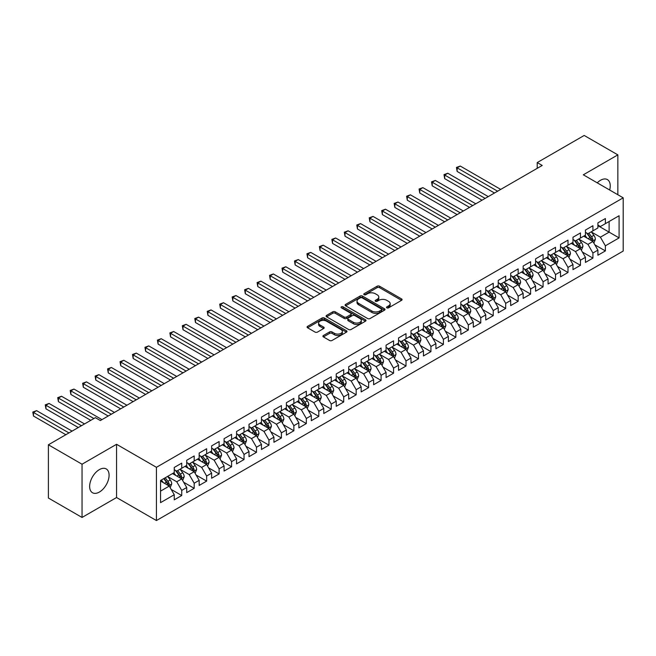 <?xml version="1.0" encoding="UTF-8"?>
<svg xmlns="http://www.w3.org/2000/svg" width="656" height="656" viewBox="0 0 656 656"><rect width="100%" height="100%" fill="white"/><g stroke="black" fill="none" stroke-linecap="round" stroke-linejoin="round"><path stroke-width="0.98" d="M386.86 307.844A1.214 0.697 0 0 0 388.573 307.844L401.57 300.341A1.73 1 0 0 0 402.079 299.636A1.73 1 0 0 0 401.57 298.923L379.553 286.213A1.73 1 0 0 0 377.11 286.213L364.113 293.716A1.214 0.697 0 0 0 363.76 294.216A1.214 0.697 0 0 0 364.113 294.708A1.214 0.697 0 0 0 365.827 294.708L367.508 293.74A5.535 3.198 0 0 1 375.33 293.74L377.167 294.798A5.535 3.198 0 0 1 378.791 297.053A5.535 3.198 0 0 1 377.167 299.316L375.486 300.284A1.214 0.697 0 0 0 375.134 300.776A1.214 0.697 0 0 0 375.486 301.276A1.214 0.697 0 0 0 377.2 301.276L378.881 300.3A5.535 3.198 0 0 1 386.704 300.3L388.541 301.366A5.535 3.198 0 0 1 390.164 303.621A5.535 3.198 0 0 1 388.541 305.885L386.86 306.852A1.214 0.697 0 0 0 386.507 307.344A1.214 0.697 0 0 0 386.86 307.844L386.86 306.852M99.368 492.057A13.743 7.938 120 0 0 108.347 479.946A13.743 7.938 120 0 0 106.239 468.933A13.743 7.938 120 0 0 99.368 469.614A13.743 7.938 120 0 0 90.38 481.725A13.743 7.938 120 0 0 92.488 492.738A13.743 7.938 120 0 0 99.368 492.057M609.67 190.01A13.743 7.938 120 0 0 607.39 179.588A13.743 7.938 120 0 0 600.519 180.269A13.743 7.938 120 0 0 597.231 182.835M323.416 335.503A1.73 1 0 0 0 322.908 336.208A1.73 1 0 0 0 323.416 336.913L329.591 340.48A1.73 1 0 0 0 332.034 340.48L346.466 332.149A1.73 1 0 0 0 346.975 331.444A1.73 1 0 0 0 346.466 330.739L324.449 318.029A1.73 1 0 0 0 322.006 318.029L307.574 326.36A1.73 1 0 0 0 307.065 327.065A1.73 1 0 0 0 307.574 327.77L315.036 332.084A1.73 1 0 0 0 317.479 332.084L323.662 328.517A1.73 1 0 0 0 324.162 327.811A1.73 1 0 0 0 323.662 327.098L319.956 324.966A4.625 2.673 0 0 1 318.603 323.08A4.625 2.673 0 0 1 321.456 320.612A4.625 2.673 0 0 1 326.499 321.186L340.997 329.558A4.625 2.673 0 0 1 342.35 331.444A4.625 2.673 0 0 1 339.496 333.912A4.625 2.673 0 0 1 334.453 333.33L332.034 331.936A1.73 1 0 0 0 329.591 331.936L323.416 335.503L323.416 336.913M82.041 464.218L82.041 517.453L116.563 497.527L116.563 444.292L82.041 464.218L48.396 444.793L95.374 417.675L100.36 420.553L542.209 165.451L537.223 162.573L537.223 168.33M116.563 444.292L156.431 467.31L623.2 197.825L623.2 251.059L156.431 520.544L156.431 467.31M617.845 194.734L617.845 154.873L583.323 174.808L623.2 197.825M617.845 154.873L584.201 135.456L537.223 162.573M367.631 318.521A1.73 1 0 0 0 370.074 318.521L384.506 310.19A1.73 1 0 0 0 385.015 309.484A1.73 1 0 0 0 384.506 308.779L362.489 296.069A1.73 1 0 0 0 360.046 296.069L345.614 304.4A1.73 1 0 0 0 345.105 305.106A1.73 1 0 0 0 345.614 305.811L367.631 318.521M341.874 308.107A1.214 0.697 0 0 1 343.104 308.271L343.104 306.836L365.49 319.759A1.73 1 0 0 1 365.991 320.464A1.73 1 0 0 1 365.49 321.169L351.058 329.501A1.73 1 0 0 1 348.607 329.501L326.598 316.791L332.772 313.248L332.772 311.813L326.598 315.38A1.73 1 0 0 0 326.089 316.085A1.73 1 0 0 0 326.598 316.791L326.598 315.38M332.772 313.248A1.73 1 0 0 1 335.216 313.248L335.216 311.813A1.73 1 0 0 0 332.772 311.813M335.216 311.813L344.146 316.971A1.73 1 0 0 0 346.589 316.971L350.689 314.601A1.73 1 0 0 0 351.198 313.896A1.73 1 0 0 0 350.689 313.191L341.391 307.82A1.214 0.697 0 0 1 341.038 307.328A1.214 0.697 0 0 1 341.784 306.68A1.214 0.697 0 0 1 343.104 306.836M597.903 225.664L609.121 232.142L609.121 221.49L619.092 215.742L605.381 223.655L605.381 218.546L597.903 222.86L597.903 227.968L592.917 230.846L592.917 225.738L585.447 230.051L585.447 235.16L580.462 238.038L580.462 232.929L572.983 237.251L572.983 242.359L567.998 245.237L567.998 240.129L560.527 244.442L560.527 249.551L555.542 252.429L555.542 247.32L548.063 251.633L548.063 256.742L543.078 259.62L543.078 254.512L535.599 258.833L535.599 263.942L530.622 266.812L530.622 261.711L523.144 266.024L523.144 271.133L518.158 274.011L518.158 268.903L510.68 273.216L510.68 278.324L505.702 281.203L505.702 276.094L498.224 280.415L498.224 285.516L493.238 288.394L493.238 283.285L485.76 287.607L485.76 292.715L480.774 295.594L480.774 290.485L473.304 294.798L473.304 299.907L468.318 302.785L468.318 297.676L460.84 301.99L460.84 307.098L455.854 309.976L455.854 304.868L448.384 309.189L448.384 314.298L443.399 317.176L443.399 312.067L435.92 316.381L435.92 321.489L430.935 324.367L430.935 319.259L423.456 323.572L423.456 328.681L418.479 331.559L418.479 326.45L411 330.772L411 335.88L406.015 338.758L406.015 333.65L398.536 337.963L398.536 343.072L393.551 345.95L393.551 340.841L386.081 345.154L386.081 350.263L381.095 353.141L381.095 348.033L373.617 352.354L373.617 357.463L368.631 360.341L368.631 355.232L361.161 359.545L361.161 364.654L356.175 367.532L356.175 362.424L348.697 366.737L348.697 371.845L343.711 374.724L343.711 369.615L336.233 373.936L336.233 379.045L331.255 381.915L331.255 376.815L323.777 381.128L323.777 386.236L318.791 389.115L318.791 384.006L311.313 388.319L311.313 393.428L306.327 396.306L306.327 391.197L298.857 395.519L298.857 400.619L293.872 403.497L293.872 398.389L286.393 402.71L286.393 407.819L281.408 410.697L281.408 405.588L273.937 409.902L273.937 415.01L268.952 417.888L268.952 412.78L261.473 417.093L261.473 422.202L256.488 425.08L256.488 419.971L249.009 424.293L249.009 429.401L244.032 432.279L244.032 427.171L236.554 431.484L236.554 436.593L231.568 439.471L231.568 434.362L224.09 438.675L224.09 443.784L219.112 446.662L219.112 441.554L211.634 445.875L211.634 450.984L206.648 453.862L206.648 448.753L199.17 453.066L199.17 458.175L194.184 461.053L194.184 455.945L186.714 460.258L186.714 465.366L181.728 468.245L181.728 463.136L174.25 467.457L174.25 472.566L160.548 480.479L160.548 502.635L174.25 494.722L169.264 486.088L160.548 481.053M619.092 215.742L619.092 237.898L605.381 245.811L600.396 237.177L591.359 231.962M594.853 244.836L605.381 250.92L605.381 245.811M605.381 250.92L597.903 255.233L597.903 250.125L592.917 253.003L587.94 244.368L578.904 239.153M582.389 252.035L592.917 258.111L592.917 253.003M592.917 258.111L585.447 262.425L585.447 257.316L580.462 260.194L575.476 251.568L566.44 246.353M569.933 259.227L580.462 265.303L580.462 260.194M580.462 265.303L572.983 269.624L572.983 264.516L567.998 267.394L563.02 258.759L553.984 253.544M557.469 266.418L567.998 272.502L567.998 267.394M567.998 272.502L560.527 276.816L560.527 271.707L555.542 274.585L550.556 265.951L541.52 260.735M545.013 273.618L555.542 279.694L555.542 274.585M555.542 279.694L548.063 284.007L548.063 278.898L543.078 281.777L538.092 273.15L529.064 267.927M532.549 280.809L543.078 286.885L543.078 281.777M543.078 286.885L535.599 291.207L535.599 286.098L530.622 288.976L525.636 280.342L516.6 275.126M520.093 288L530.622 294.085L530.622 288.976M530.622 294.085L523.144 298.398L523.144 293.289L518.158 296.168L513.172 287.533L504.144 282.318M507.629 295.192L518.158 301.276L518.158 296.168M518.158 301.276L510.68 305.589L510.68 300.481L505.702 303.359L500.717 294.724L491.68 289.509M495.165 302.391L505.702 308.468L505.702 303.359M505.702 308.468L498.224 312.789L498.224 307.68L493.238 310.559L488.253 301.924L479.216 296.709M482.709 309.583L493.238 315.659L493.238 310.559M493.238 315.659L485.76 319.98L485.76 314.872L480.774 317.75L475.797 309.115L466.76 303.9M470.245 316.774L480.774 322.859L480.774 317.75M480.774 322.859L473.304 327.172L473.304 322.063L468.318 324.941L463.333 316.307L454.296 311.092M457.79 323.974L468.318 330.05L468.318 324.941M468.318 330.05L460.84 334.363L460.84 329.263L455.854 332.133L450.869 323.506L441.841 318.291M445.326 331.165L455.854 337.241L455.854 332.133M455.854 337.241L448.384 341.563L448.384 336.454L443.399 339.332L438.413 330.698L429.377 325.483M432.87 338.357L443.399 344.441L443.399 339.332M443.399 344.441L435.92 348.754L435.92 343.646L430.935 346.524L425.949 337.889L416.921 332.674M420.406 345.556L430.935 351.632L430.935 346.524M430.935 351.632L423.456 355.946L423.456 350.837L418.479 353.715L413.493 345.089L404.457 339.874M407.95 352.748L418.479 358.824L418.479 353.715M418.479 358.824L411 363.145L411 358.037L406.015 360.915L401.029 352.28L391.993 347.065M395.486 359.939L406.015 366.023L406.015 360.915M406.015 366.023L398.536 370.337L398.536 365.228L393.551 368.106L388.573 359.472L379.537 354.256M383.022 367.139L393.551 373.215L393.551 368.106M393.551 373.215L386.081 377.528L386.081 372.419L381.095 375.298L376.109 366.671L367.073 361.448M370.566 374.33L381.095 380.406L381.095 375.298M381.095 380.406L373.617 384.728L373.617 379.619L368.631 382.497L363.645 373.863L354.617 368.647M358.102 381.521L368.631 387.606L368.631 382.497M368.631 387.606L361.161 391.919L361.161 386.81L356.175 389.689L351.19 381.054L342.153 375.839M345.646 388.721L356.175 394.797L356.175 389.689M356.175 394.797L348.697 399.11L348.697 394.002L343.711 396.88L338.726 388.254L329.697 383.03M333.182 395.912L343.711 401.989L343.711 396.88M343.711 401.989L336.233 406.31L336.233 401.201L331.255 404.08L326.27 395.445L317.233 390.23M320.727 403.104L331.255 409.18L331.255 404.08M331.255 409.18L323.777 413.501L323.777 408.393L318.791 411.271L313.806 402.636L304.778 397.421M308.263 410.295L318.791 416.38L318.791 411.271M318.791 416.38L311.313 420.693L311.313 415.584L306.327 418.462L301.35 409.828L292.314 404.613M295.799 417.495L306.327 423.571L306.327 418.462M306.327 423.571L298.857 427.892L298.857 422.784L293.872 425.662L288.886 417.027L279.85 411.812M283.343 424.686L293.872 430.762L293.872 425.662M293.872 430.762L286.393 435.084L286.393 429.975L281.408 432.853L276.43 424.219L267.394 419.004M270.879 431.878L281.408 437.962L281.408 432.853M281.408 437.962L273.937 442.275L273.937 437.167L268.952 440.045L263.966 431.41L254.93 426.195M258.423 439.077L268.952 445.153L268.952 440.045M268.952 445.153L261.473 449.467L261.473 444.366L256.488 447.236L251.502 438.61L242.474 433.395M245.959 446.269L256.488 452.345L256.488 447.236M256.488 452.345L249.009 456.666L249.009 451.558L244.032 454.436L239.046 445.801L230.01 440.586M233.503 453.46L244.032 459.544L244.032 454.436M244.032 459.544L236.554 463.858L236.554 458.749L231.568 461.627L226.582 452.993L217.554 447.777M221.039 460.66L231.568 466.736L231.568 461.627M231.568 466.736L224.09 471.049L224.09 465.94L219.112 468.819L214.127 460.192L205.09 454.977M208.583 467.851L219.112 473.927L219.112 468.819M219.112 473.927L211.634 478.249L211.634 473.14L206.648 476.018L201.663 467.384L192.626 462.168M196.119 475.042L206.648 481.127L206.648 476.018M206.648 481.127L199.17 485.44L199.17 480.331L194.184 483.21L189.207 474.575L180.17 469.36M183.655 482.242L194.184 488.318L194.184 483.21M194.184 488.318L186.714 492.631L186.714 487.523L181.728 490.401L176.743 481.775L167.706 476.551M171.2 489.433L181.728 495.51L181.728 490.401M181.728 495.51L174.25 499.831L174.25 494.722M174.25 469.688L176.743 471.123L181.728 468.245M160.548 491.123L169.264 486.088M186.714 462.488L189.207 463.931L194.184 461.053M176.743 481.775L181.728 478.896L172.503 473.566M186.714 487.523L181.728 478.896M199.17 455.297L201.663 456.732L206.648 453.862M189.207 474.575L194.184 471.697L184.967 466.375M199.17 480.331L194.184 471.697M211.634 448.105L214.127 449.54L219.112 446.662M201.663 467.384L206.648 464.505L197.423 459.184M211.634 473.14L206.648 464.505M224.09 440.906L226.582 442.349L231.568 439.471M214.127 460.192L219.112 457.314L209.887 451.984M224.09 465.94L219.112 457.314M236.554 433.714L239.046 435.158L244.032 432.279M226.582 452.993L231.568 450.114L222.351 444.793M236.554 458.749L231.568 450.114M249.009 426.523L251.502 427.958L256.488 425.08M239.046 445.801L244.032 442.923L234.807 437.601M249.009 451.558L244.032 442.923M261.473 419.323L263.966 420.767L268.952 417.888M251.502 438.61L256.488 435.732L247.271 430.41M261.473 444.366L256.488 435.732M273.937 412.132L276.43 413.575L281.408 410.697M263.966 431.41L268.952 428.532L259.727 423.21M273.937 437.167L268.952 428.532M286.393 404.941L288.886 406.376L293.872 403.497M276.43 424.219L281.408 421.341L272.191 416.019M286.393 429.975L281.408 421.341M298.857 397.749L301.35 399.184L306.327 396.306M288.886 417.027L293.872 414.149L284.647 408.827M298.857 422.784L293.872 414.149M311.313 390.55L313.806 391.993L318.791 389.115M301.35 409.828L306.327 406.958L297.111 401.628M311.313 415.584L306.327 406.958M323.777 383.358L326.27 384.793L331.255 381.915M313.806 402.636L318.791 399.758L309.575 394.436M323.777 408.393L318.791 399.758M336.233 376.167L338.726 377.602L343.711 374.724M326.27 395.445L331.255 392.567L322.03 387.245M336.233 401.201L331.255 392.567M348.697 368.967L351.19 370.41L356.175 367.532M338.726 388.254L343.711 385.375L334.494 380.045M348.697 394.002L343.711 385.375M361.161 361.776L363.645 363.211L368.631 360.341M351.19 381.054L356.175 378.176L346.95 372.854M361.161 386.81L356.175 378.176M373.617 354.584L376.109 356.019L381.095 353.141M363.645 373.863L368.631 370.984L359.414 365.663M373.617 379.619L368.631 370.984M386.081 347.385L388.573 348.828L393.551 345.95M376.109 366.671L381.095 363.793L371.87 358.463M386.081 372.419L381.095 363.793M398.536 340.193L401.029 341.628L406.015 338.758M388.573 359.472L393.551 356.593L384.334 351.272M398.536 365.228L393.551 356.593M411 333.002L413.493 334.437L418.479 331.559M401.029 352.28L406.015 349.402L396.79 344.08M411 358.037L406.015 349.402M423.456 325.802L425.949 327.246L430.935 324.367M413.493 345.089L418.479 342.211L409.254 336.881M423.456 350.837L418.479 342.211M435.92 318.611L438.413 320.054L443.399 317.176M425.949 337.889L430.935 335.011L421.718 329.689M435.92 343.646L430.935 335.011M448.384 311.42L450.869 312.855L455.854 309.976M438.413 330.698L443.399 327.82L434.174 322.498M448.384 336.454L443.399 327.82M460.84 304.22L463.333 305.663L468.318 302.785M450.869 323.506L455.854 320.628L446.638 315.306M460.84 329.263L455.854 320.628M473.304 297.029L475.797 298.472L480.774 295.594M463.333 316.307L468.318 313.429L459.093 308.107M473.304 322.063L468.318 313.429M485.76 289.837L488.253 291.272L493.238 288.394M475.797 309.115L480.774 306.237L471.557 300.915M485.76 314.872L480.774 306.237M498.224 282.646L500.717 284.081L505.702 281.203M488.253 301.924L493.238 299.046L484.013 293.724M498.224 307.68L493.238 299.046M510.68 275.446L513.172 276.889L518.158 274.011M500.717 294.724L505.702 291.854L496.477 286.524M510.68 300.481L505.702 291.854M523.144 268.255L525.636 269.69L530.622 266.812M513.172 287.533L518.158 284.655L508.941 279.333M523.144 293.289L518.158 284.655M535.599 261.063L538.092 262.498L543.078 259.62M525.636 280.342L530.622 277.463L521.397 272.142M535.599 286.098L530.622 277.463M548.063 253.864L550.556 255.307L555.542 252.429M538.092 273.15L543.078 270.272L533.861 264.942M548.063 278.898L543.078 270.272M560.527 246.672L563.02 248.107L567.998 245.237M550.556 265.951L555.542 263.072L546.317 257.751M560.527 271.707L555.542 263.072M572.983 239.481L575.476 240.916L580.462 238.038M563.02 258.759L567.998 255.881L558.781 250.559M572.983 264.516L567.998 255.881M585.447 232.281L587.94 233.725L592.917 230.846M575.476 251.568L580.462 248.69L571.237 243.36M585.447 257.316L580.462 248.69M597.903 225.09L600.396 226.525L605.381 223.655M587.94 244.368L592.917 241.49L583.701 236.168M597.903 250.125L592.917 241.49M48.396 444.793L48.396 498.027L82.041 517.453M116.563 497.527L156.431 520.544M600.396 237.177L609.121 232.142L619.092 237.898M387.343 308.008L388.541 307.32A5.535 3.198 0 0 0 390.164 305.065L390.164 303.621M378.791 297.053L378.791 298.496A5.535 3.198 0 0 1 377.167 300.751L375.97 301.448M401.546 300.35L379.553 287.656A1.73 1 0 0 0 377.11 287.656L364.597 294.88M384.506 308.779L384.506 310.19L362.489 297.504A1.73 1 0 0 0 360.046 297.504L345.638 305.827L345.614 304.4M381.448 309.976A1.214 0.697 0 0 0 381.8 309.484A1.214 0.697 0 0 0 381.448 308.992L362.12 297.832A1.214 0.697 0 0 0 360.415 297.832L358.635 298.857A5.535 3.198 0 0 0 357.02 301.112A5.535 3.198 0 0 0 358.635 303.375L371.845 311.001A5.535 3.198 0 0 0 379.676 311.001L381.448 309.976L381.448 311.42A1.214 0.697 0 0 0 381.8 310.919L381.8 309.484M357.02 301.112L357.02 302.555A5.535 3.198 0 0 0 358.635 304.81L358.635 303.375M381.448 311.42L379.676 312.436A5.535 3.198 0 0 1 371.845 312.436L358.635 304.81M335.216 313.248L344.146 318.406A1.73 1 0 0 0 346.589 318.406L350.689 316.044A1.73 1 0 0 0 351.198 315.339L351.198 313.896M343.104 308.271L365.466 321.186M353.412 322.317A4.625 2.673 0 0 0 358.455 322.9A4.625 2.673 0 0 0 361.308 320.431A4.625 2.673 0 0 0 359.955 318.537L354.847 315.593A1.73 1 0 0 0 352.403 315.593L348.303 317.955A1.73 1 0 0 0 347.795 318.66A1.73 1 0 0 0 348.303 319.365L353.412 322.317L353.412 323.752A4.625 2.673 0 0 0 358.455 324.335A4.625 2.673 0 0 0 361.308 321.866L361.308 320.431M347.795 318.66L347.795 320.103A1.73 1 0 0 0 348.303 320.809L348.303 319.365M353.412 323.752L348.303 320.809M342.35 331.444L342.35 332.879A4.625 2.673 0 0 1 339.496 335.347A4.625 2.673 0 0 1 334.453 334.773L332.034 333.379A1.73 1 0 0 0 329.591 333.379L323.441 336.93M318.603 323.08L318.603 324.515A4.625 2.673 0 0 0 319.956 326.401L319.956 324.966M323.662 327.098L323.662 328.517L319.956 326.401M346.442 332.166L324.449 319.464A1.73 1 0 0 0 322.006 319.464L307.598 327.787M593.844 243.089L595.386 239.317A4.666 2.698 -120 0 0 593.901 235.34L591.253 231.814M587.03 238.095L585.021 235.406M500.717 189.412L460.258 166.05L457.142 167.846L457.142 171.446L494.485 193.003M592.04 240.982L592.868 239.522A4.666 2.698 -120 0 0 591.532 236.709L588.883 233.175M587.374 233.397L590.638 237.759A2.378 1.369 60 0 1 591.072 238.481L592.868 239.522M586.554 232.921L590.031 237.57A4.666 2.698 60 0 1 591.368 240.383L591.466 240.654M457.142 171.446L456.453 167.452L497.601 191.208M456.453 167.452L460.258 166.05M581.38 250.28L582.93 246.517A4.666 2.698 -120 0 0 581.437 242.54L578.789 239.005M574.574 245.287L572.557 242.597M488.253 196.603L447.794 173.241L444.678 175.045L444.678 178.637L482.021 200.203M579.584 248.181L580.404 246.713A4.666 2.698 -120 0 0 579.068 243.901L576.419 240.375M574.91 240.588L578.182 244.959A2.378 1.369 60 0 1 578.617 245.68L580.404 246.713M574.09 240.121L577.575 244.77A4.666 2.698 60 0 1 578.912 247.574L579.002 247.845M444.678 178.637L443.997 174.644L485.137 198.399M443.997 174.644L447.794 173.241M568.924 257.48L570.466 253.708A4.666 2.698 -120 0 0 568.973 249.731L566.333 246.197M562.11 252.478L560.101 249.797M475.789 203.795L435.338 180.441L432.222 182.237L432.222 185.837L469.565 207.394M567.12 255.373L567.948 253.905A4.666 2.698 -120 0 0 566.612 251.1L563.963 247.566M562.454 247.788L565.718 252.15A2.378 1.369 60 0 1 566.153 252.872L567.948 253.905M561.626 247.312L565.111 251.961A4.666 2.698 60 0 1 566.448 254.774L566.546 255.036M432.222 185.837L431.533 181.843L472.681 205.599M431.533 181.843L435.338 180.441M556.46 264.671L558.01 260.899A4.666 2.698 -120 0 0 556.518 256.922L553.869 253.388M549.654 259.678L547.637 256.988M463.333 210.994L422.874 187.632L419.758 189.428L419.758 193.028L457.101 214.586M554.656 262.564L555.484 261.104A4.666 2.698 -120 0 0 554.148 258.292L551.499 254.758M549.99 254.979L553.262 259.341A2.378 1.369 60 0 1 553.689 260.063L555.484 261.104M549.17 254.503L552.655 259.153A4.666 2.698 60 0 1 553.992 261.965L554.082 262.236M419.758 193.028L419.069 189.035L460.217 212.79M419.069 189.035L422.874 187.632M544.004 271.863L545.546 268.099A4.666 2.698 -120 0 0 544.054 264.122L541.405 260.588M537.19 266.869L535.181 264.179M450.869 218.186L410.41 194.824L407.302 196.628L407.302 200.219L444.645 221.777M542.2 269.764L543.029 268.296A4.666 2.698 -120 0 0 541.692 265.483L539.043 261.949M537.535 262.17L540.798 266.541A2.378 1.369 60 0 1 541.233 267.263L543.029 268.296M536.706 261.695L540.191 266.352A4.666 2.698 60 0 1 541.528 269.157L541.626 269.427M407.302 200.219L406.613 196.226L447.753 219.981M406.613 196.226L410.41 194.824M531.54 279.062L533.082 275.29A4.666 2.698 -120 0 0 531.598 271.313L528.949 267.779M524.734 274.06L522.717 271.379M438.413 225.377L397.954 202.023L394.838 203.819L394.838 207.419L432.181 228.977M529.736 276.955L530.565 275.487A4.666 2.698 -120 0 0 529.228 272.683L526.579 269.149M525.071 269.37L528.342 273.732A2.378 1.369 60 0 1 528.769 274.454L530.565 275.487M524.251 268.894L527.736 273.544A4.666 2.698 60 0 1 529.072 276.348L529.162 276.619M394.838 207.419L394.149 203.426L435.297 227.173M394.149 203.426L397.954 202.023M519.085 286.254L520.626 282.482A4.666 2.698 -120 0 0 519.134 278.505L516.485 274.971M512.27 281.26L510.261 278.57M425.949 232.568L385.49 209.215L382.374 211.011L382.374 214.61L419.717 236.168M517.281 284.146L518.101 282.687A4.666 2.698 -120 0 0 516.764 279.874L514.124 276.34M512.607 276.561L515.878 280.924A2.378 1.369 60 0 1 516.313 281.645L518.101 282.687M511.787 276.086L515.272 280.735A4.666 2.698 60 0 1 516.608 283.548L516.707 283.818M382.374 214.61L381.694 210.617L422.833 234.372M381.694 210.617L385.49 209.215M506.621 293.445L508.162 289.681A4.666 2.698 -120 0 0 506.678 285.704L504.029 282.17M499.806 288.451L497.797 285.762M413.493 239.768L373.034 216.406L369.918 218.202L369.918 221.802L407.261 243.36M504.817 291.346L505.645 289.878A4.666 2.698 -120 0 0 504.308 287.066L501.66 283.531M500.151 283.753L503.423 288.115A2.378 1.369 60 0 1 503.849 288.845L505.645 289.878M499.331 283.277L502.816 287.935A4.666 2.698 60 0 1 504.152 290.739L504.243 291.01M369.918 221.802L369.23 217.808L410.377 241.564M369.23 217.808L373.034 216.406M494.157 300.645L495.706 296.873A4.666 2.698 -120 0 0 494.214 292.896L491.565 289.362M487.351 295.643L485.333 292.961M401.029 246.959L360.57 223.598L357.454 225.402L357.454 228.993L394.797 250.559M492.361 298.537L493.181 297.07A4.666 2.698 -120 0 0 491.844 294.265L489.196 290.731M487.687 290.952L490.959 295.315A2.378 1.369 60 0 1 491.393 296.036L493.181 297.07M486.867 290.477L490.352 295.126A4.666 2.698 60 0 1 491.688 297.931L491.779 298.201M357.454 228.993L356.774 225.008L397.913 248.755M356.774 225.008L360.57 223.598M481.701 307.836L483.242 304.064A4.666 2.698 -120 0 0 481.75 300.087L479.11 296.553M474.887 302.842L472.878 300.153M388.573 254.151L348.115 230.797L344.999 232.593L344.999 236.193L382.341 257.751M479.897 305.729L480.725 304.261A4.666 2.698 -120 0 0 479.388 301.457L476.74 297.922M475.231 298.144L478.495 302.506A2.378 1.369 60 0 1 478.929 303.228L480.725 304.261M474.411 297.668L477.888 302.318A4.666 2.698 60 0 1 479.224 305.13L479.323 305.401M344.999 236.193L344.31 232.199L385.457 255.955M344.31 232.199L348.115 230.797M469.237 315.028L470.787 311.256A4.666 2.698 -120 0 0 469.294 307.287L466.646 303.753M462.431 310.034L460.414 307.344M376.109 261.35L335.651 237.989L332.535 239.784L332.535 243.384L369.877 264.942M467.433 312.92L468.261 311.461A4.666 2.698 -120 0 0 466.924 308.648L464.276 305.114M462.767 305.335L466.039 309.698A2.378 1.369 60 0 1 466.473 310.427L468.261 311.461M461.947 304.86L465.432 309.517A4.666 2.698 60 0 1 466.769 312.322L466.859 312.592M332.535 243.384L331.854 239.391L372.993 263.146M331.854 239.391L335.651 237.989M456.781 322.227L458.323 318.455A4.666 2.698 -120 0 0 456.83 314.478L454.19 310.944M449.967 317.225L447.958 314.544M363.645 268.542L323.187 245.18L320.079 246.984L320.079 250.576L357.422 272.142M454.977 320.12L455.805 318.652A4.666 2.698 -120 0 0 454.469 315.848L451.82 312.313M450.311 312.527L453.575 316.897A2.378 1.369 60 0 1 454.009 317.619L455.805 318.652M449.483 312.059L452.968 316.709A4.666 2.698 60 0 1 454.305 319.513L454.403 319.784M320.079 250.576L319.39 246.582L360.538 270.338M319.39 246.582L323.187 245.18M444.317 329.419L445.859 325.647A4.666 2.698 -120 0 0 444.374 321.67L441.726 318.135M437.511 324.417L435.494 321.735M351.19 275.733L310.731 252.38L307.615 254.175L307.615 257.775L344.958 279.333M442.513 327.311L443.341 325.843A4.666 2.698 -120 0 0 442.005 323.039L439.356 319.505M437.847 319.726L441.119 324.089A2.378 1.369 60 0 1 441.545 324.81L443.341 325.843M437.027 319.251L440.512 323.9A4.666 2.698 60 0 1 441.849 326.713L441.939 326.983M307.615 257.775L306.926 253.782L348.074 277.537M306.926 253.782L310.731 252.38M431.861 336.61L433.403 332.838A4.666 2.698 -120 0 0 431.91 328.861L429.262 325.335M425.047 331.616L423.038 328.927M338.726 282.933L298.267 259.571L295.151 261.367L295.151 264.967L332.494 286.524M430.057 334.503L430.877 333.043A4.666 2.698 -120 0 0 429.541 330.23L426.9 326.696M425.383 326.918L428.655 331.28A2.378 1.369 60 0 1 429.09 332.002L430.877 333.043M424.563 326.442L428.048 331.091A4.666 2.698 60 0 1 429.385 333.904L429.483 334.175M295.151 264.967L294.47 260.973L335.61 284.729M294.47 260.973L298.267 259.571M419.397 343.801L420.939 340.038A4.666 2.698 -120 0 0 419.455 336.061L416.806 332.526M412.583 338.808L410.574 336.126M326.27 290.124L285.811 266.762L282.695 268.566L282.695 272.158L320.038 293.724M417.593 341.702L418.421 340.234A4.666 2.698 -120 0 0 417.085 337.422L414.436 333.896M412.927 334.109L416.199 338.48A2.378 1.369 60 0 1 416.626 339.201L418.421 340.234M412.107 333.642L415.592 338.291A4.666 2.698 60 0 1 416.929 341.095L417.019 341.366M282.695 272.158L282.006 268.165L323.154 291.92M282.006 268.165L285.811 266.762M406.933 351.001L408.483 347.229A4.666 2.698 -120 0 0 406.991 343.252L404.342 339.718M400.127 345.999L398.11 343.318M313.806 297.316L273.347 273.962L270.231 275.758L270.231 279.358L307.574 300.915M405.137 348.894L405.957 347.426A4.666 2.698 -120 0 0 404.621 344.621L401.98 341.087M400.463 341.309L403.735 345.671A2.378 1.369 60 0 1 404.17 346.393L405.957 347.426M399.643 340.833L403.128 345.482A4.666 2.698 60 0 1 404.465 348.295L404.563 348.566M270.231 279.358L269.55 275.364L310.69 299.12M269.55 275.364L273.347 273.962M394.477 358.192L396.019 354.42A4.666 2.698 -120 0 0 394.535 350.443L391.886 346.917M387.663 353.199L385.654 350.509M301.35 304.515L260.891 281.153L257.775 282.949L257.775 286.549L295.118 308.107M392.673 356.085L393.502 354.625A4.666 2.698 -120 0 0 392.165 351.813L389.516 348.279M388.008 348.5L391.271 352.862A2.378 1.369 60 0 1 391.706 353.584L393.502 354.625M387.188 348.024L390.664 352.674A4.666 2.698 60 0 1 392.001 355.486L392.099 355.757M257.775 286.549L257.086 282.556L298.234 306.311M257.086 282.556L260.891 281.153M382.013 365.384L383.563 361.62A4.666 2.698 -120 0 0 382.071 357.643L379.422 354.109M375.207 360.39L373.19 357.7M288.886 311.707L248.427 288.345L245.311 290.149L245.311 293.74L282.654 315.306M380.218 363.285L381.038 361.817A4.666 2.698 -120 0 0 379.701 359.004L377.052 355.478M375.544 355.691L378.815 360.062A2.378 1.369 60 0 1 379.25 360.784L381.038 361.817M374.724 355.224L378.209 359.873A4.666 2.698 60 0 1 379.545 362.678L379.635 362.948M245.311 293.74L244.631 289.747L285.77 313.502M244.631 289.747L248.427 288.345M369.558 372.583L371.099 368.811A4.666 2.698 -120 0 0 369.607 364.834L366.966 361.3M362.743 367.581L360.734 364.9M276.422 318.898L235.963 295.544L232.855 297.34L232.855 300.94L270.198 322.498M367.754 370.476L368.582 369.008A4.666 2.698 -120 0 0 367.245 366.204L364.597 362.67M363.088 362.891L366.351 367.253A2.378 1.369 60 0 1 366.786 367.975L368.582 369.008M362.26 362.415L365.745 367.065A4.666 2.698 60 0 1 367.081 369.877L367.18 370.14M232.855 300.94L232.167 296.947L273.314 320.702M232.167 296.947L235.963 295.544M357.094 379.775L358.643 376.003A4.666 2.698 -120 0 0 357.151 372.026L354.502 368.492M350.288 374.781L348.27 372.091M263.966 326.089L223.507 302.736L220.391 304.532L220.391 308.131L257.734 329.689M355.29 377.667L356.118 376.208A4.666 2.698 -120 0 0 354.781 373.395L352.133 369.861M350.624 370.082L353.896 374.445A2.378 1.369 60 0 1 354.322 375.166L356.118 376.208M349.804 369.607L353.289 374.256A4.666 2.698 60 0 1 354.625 377.069L354.716 377.339M220.391 308.131L219.703 304.138L260.85 327.893M219.703 304.138L223.507 302.736M344.638 386.966L346.179 383.202A4.666 2.698 -120 0 0 344.687 379.225L342.038 375.691M337.824 381.972L335.815 379.283M251.502 333.289L211.043 309.927L207.927 311.731L207.927 315.323L245.278 336.881M342.834 384.867L343.662 383.399A4.666 2.698 -120 0 0 342.325 380.587L339.677 377.052M338.16 377.274L341.432 381.644A2.378 1.369 60 0 1 341.866 382.366L343.662 383.399M337.34 376.798L340.825 381.456A4.666 2.698 60 0 1 342.161 384.26L342.26 384.531M207.927 315.323L207.247 311.329L248.386 335.085M207.247 311.329L211.043 309.927M332.174 394.166L333.715 390.394A4.666 2.698 -120 0 0 332.231 386.417L329.583 382.883M325.36 389.164L323.351 386.482M239.046 340.48L198.588 317.127L195.472 318.923L195.472 322.522L232.814 344.08M330.37 392.058L331.198 390.591A4.666 2.698 -120 0 0 329.861 387.786L327.213 384.252M325.704 384.473L328.976 388.836A2.378 1.369 60 0 1 329.402 389.557L331.198 390.591M324.884 383.998L328.369 388.647A4.666 2.698 60 0 1 329.706 391.452L329.796 391.722M195.472 322.522L194.783 318.529L235.93 342.276M194.783 318.529L198.588 317.127M319.71 401.357L321.26 397.585A4.666 2.698 -120 0 0 319.767 393.608L317.119 390.074M312.904 396.363L310.895 393.674M226.582 347.672L186.124 324.318L183.008 326.114L183.008 329.714L220.35 351.272M317.914 399.25L318.734 397.79A4.666 2.698 -120 0 0 317.397 394.978L314.757 391.443M313.24 391.665L316.512 396.027A2.378 1.369 60 0 1 316.946 396.749L318.734 397.79M312.42 391.189L315.905 395.839A4.666 2.698 60 0 1 317.242 398.651L317.34 398.922M183.008 329.714L182.327 325.72L223.466 349.476M182.327 325.72L186.124 324.318M307.254 408.549L308.796 404.785A4.666 2.698 -120 0 0 307.311 400.808L304.663 397.274M300.44 403.555L298.431 400.865M214.127 354.871L173.668 331.51L170.552 333.305L170.552 336.905L207.895 358.463M305.45 406.449L306.278 404.982A4.666 2.698 -120 0 0 304.942 402.169L302.293 398.635M300.784 398.856L304.048 403.219A2.378 1.369 60 0 1 304.482 403.948L306.278 404.982M299.964 398.381L303.441 403.038A4.666 2.698 60 0 1 304.778 405.843L304.876 406.113M170.552 336.905L169.863 332.912L211.011 356.667M169.863 332.912L173.668 331.51M294.79 415.748L296.34 411.976A4.666 2.698 -120 0 0 294.847 407.999L292.199 404.465M287.984 410.746L285.967 408.065M201.663 362.063L161.204 338.701L158.088 340.505L158.088 344.097L195.431 365.663M292.994 413.641L293.814 412.173A4.666 2.698 -120 0 0 292.478 409.369L289.829 405.834M288.32 406.056L291.592 410.418A2.378 1.369 60 0 1 292.027 411.14L293.814 412.173M287.5 405.58L290.985 410.23A4.666 2.698 60 0 1 292.322 413.034L292.412 413.305M158.088 344.097L157.407 340.111L198.547 363.859M157.407 340.111L161.204 338.701M282.334 422.94L283.876 419.168A4.666 2.698 -120 0 0 282.383 415.191L279.743 411.656M275.52 417.946L273.511 415.256M189.207 369.254L148.748 345.901L145.632 347.696L145.632 351.296L182.975 372.854M280.53 420.832L281.358 419.364A4.666 2.698 -120 0 0 280.022 416.56L277.373 413.026M275.864 413.247L279.128 417.61A2.378 1.369 60 0 1 279.563 418.331L281.358 419.364M275.036 412.772L278.521 417.421A4.666 2.698 60 0 1 279.858 420.234L279.956 420.504M145.632 351.296L144.943 347.303L186.091 371.058M144.943 347.303L148.748 345.901M269.87 430.131L271.42 426.359A4.666 2.698 -120 0 0 269.928 422.39L267.279 418.856M263.064 425.137L261.047 422.448M176.743 376.454L136.284 353.092L133.168 354.888L133.168 358.488L170.511 380.045M268.066 428.024L268.894 426.564A4.666 2.698 -120 0 0 267.558 423.751L264.909 420.217M263.4 420.439L266.672 424.801A2.378 1.369 60 0 1 267.099 425.531L268.894 426.564M262.58 419.963L266.065 424.621A4.666 2.698 60 0 1 267.402 427.425L267.492 427.696M133.168 358.488L132.487 354.494L173.627 378.25M132.487 354.494L136.284 353.092M257.414 437.331L258.956 433.559A4.666 2.698 -120 0 0 257.464 429.582L254.815 426.047M250.6 432.329L248.591 429.647M164.279 383.645L123.82 360.283L120.712 362.087L120.712 365.679L158.055 387.245M255.61 435.223L256.439 433.755A4.666 2.698 -120 0 0 255.102 430.951L252.453 427.417M250.945 427.63L254.208 432.001A2.378 1.369 60 0 1 254.643 432.722L256.439 433.755M250.116 427.163L253.601 431.812A4.666 2.698 60 0 1 254.938 434.616L255.036 434.887M120.712 365.679L120.023 361.686L161.163 385.441M120.023 361.686L123.82 360.283M244.95 444.522L246.492 440.75A4.666 2.698 -120 0 0 245.008 436.773L242.359 433.239M238.144 439.52L236.127 436.839M151.823 390.837L111.364 367.483L108.248 369.279L108.248 372.879L145.591 394.436M243.146 442.415L243.975 440.947A4.666 2.698 -120 0 0 242.638 438.142L239.989 434.608M238.481 434.83L241.752 439.192A2.378 1.369 60 0 1 242.179 439.914L243.975 440.947M237.661 434.354L241.146 439.003A4.666 2.698 60 0 1 242.482 441.816L242.572 442.087M108.248 372.879L107.559 368.885L148.707 392.641M107.559 368.885L111.364 367.483M232.495 451.713L234.036 447.941A4.666 2.698 -120 0 0 232.544 443.964L229.895 440.438M225.68 446.72L223.671 444.03M139.359 398.036L98.9 374.674L95.784 376.47L95.784 380.07L133.127 401.628M230.691 449.606L231.511 448.146A4.666 2.698 -120 0 0 230.174 445.334L227.534 441.8M226.017 442.021L229.288 446.383A2.378 1.369 60 0 1 229.723 447.105L231.511 448.146M225.197 441.545L228.682 446.195A4.666 2.698 60 0 1 230.018 449.007L230.117 449.278M95.784 380.07L95.104 376.077L136.243 399.832M95.104 376.077L98.9 374.674M220.031 458.905L221.572 455.141A4.666 2.698 -120 0 0 220.088 451.164L217.439 447.63M213.216 453.911L211.207 451.23M126.903 405.228L86.444 381.866L83.328 383.67L83.328 387.261L120.671 408.827M218.227 456.806L219.055 455.338A4.666 2.698 -120 0 0 217.718 452.525L215.07 448.999M213.561 449.212L216.833 453.583A2.378 1.369 60 0 1 217.259 454.305L219.055 455.338M212.741 448.745L216.226 453.394A4.666 2.698 60 0 1 217.562 456.199L217.653 456.469M83.328 387.261L82.64 383.268L123.787 407.023M82.64 383.268L86.444 381.866M207.567 466.104L209.116 462.332A4.666 2.698 -120 0 0 207.624 458.355L204.975 454.821M200.761 461.102L198.743 458.421M114.439 412.419L73.98 389.065L70.864 390.861L70.864 394.461L108.207 416.019M205.771 463.997L206.591 462.529A4.666 2.698 -120 0 0 205.254 459.725L202.614 456.191M201.097 456.412L204.369 460.774A2.378 1.369 60 0 1 204.803 461.496L206.591 462.529M200.277 455.936L203.762 460.586A4.666 2.698 60 0 1 205.098 463.398L205.197 463.669M70.864 394.461L70.184 390.468L111.323 414.223M70.184 390.468L73.98 389.065M195.111 473.296L196.652 469.524A4.666 2.698 -120 0 0 195.16 465.547L192.52 462.021M188.297 468.302L186.288 465.612M101.983 419.619L61.525 396.257L58.409 398.053L58.409 401.652L90.766 420.332M193.307 471.188L194.135 469.729A4.666 2.698 -120 0 0 192.798 466.916L190.15 463.382M188.641 463.603L191.905 467.966A2.378 1.369 60 0 1 192.339 468.687L194.135 469.729M187.821 463.128L191.298 467.777A4.666 2.698 60 0 1 192.634 470.59L192.733 470.86M58.409 401.652L57.72 397.659L93.882 418.536M57.72 397.659L61.525 396.257M182.647 480.487L184.197 476.723A4.666 2.698 -120 0 0 182.704 472.746L180.056 469.212M175.841 475.493L173.824 472.804M84.534 423.932L49.061 403.448L45.945 405.252L45.945 408.844L78.302 427.532M180.851 478.388L181.671 476.92A4.666 2.698 -120 0 0 180.334 474.108L177.686 470.582M176.177 470.795L179.449 475.165A2.378 1.369 60 0 1 179.883 475.887L181.671 476.92M175.357 470.327L178.842 474.977A4.666 2.698 60 0 1 180.179 477.781L180.269 478.052M45.945 408.844L45.264 404.85L81.418 425.728M45.264 404.85L49.061 403.448M170.191 487.687L171.733 483.915A4.666 2.698 -120 0 0 170.24 479.938L167.6 476.404M163.377 482.685L161.368 480.003M72.078 431.123L36.597 410.648L33.489 412.444L33.489 416.043L65.846 434.723M168.387 485.579L169.215 484.112A4.666 2.698 -120 0 0 167.879 481.307L165.23 477.773M164.057 478.445L166.985 482.357A2.378 1.369 60 0 1 167.419 483.078L169.215 484.112M163.729 478.634L166.378 482.168A4.666 2.698 60 0 1 167.715 484.981L167.813 485.243M33.489 416.043L32.8 412.05L68.962 432.927M32.8 412.05L36.597 410.648M388.541 307.32L388.541 305.885M375.486 301.276L375.486 300.284M377.167 300.751L377.167 299.316M364.113 294.708L364.113 293.716M377.11 287.656L377.11 286.213M379.553 287.656L379.553 286.213M401.57 300.341L401.57 298.923M360.046 297.504L360.046 296.069M362.489 297.504L362.489 296.069M371.845 312.436L371.845 311.001M379.676 312.436L379.676 311.001M344.146 318.406L344.146 316.971M346.589 318.406L346.589 316.971M350.689 316.044L350.689 314.601M365.49 321.169L365.49 319.759M329.591 333.379L329.591 331.936M332.034 333.379L332.034 331.936M334.453 334.773L334.453 333.33M307.574 327.77L307.574 326.36M322.006 319.464L322.006 318.029M324.449 319.464L324.449 318.029M346.466 332.149L346.466 330.739M592.335 241.154L595.361 239.407M591.532 236.709L593.901 235.34M588.088 238.702L590.031 237.57M579.871 248.345L582.897 246.607M579.068 243.901L581.437 242.54M575.624 245.893L577.575 244.77M567.415 255.545L570.433 253.798M566.612 251.1L568.973 249.731M563.16 253.085L565.111 251.961M554.951 262.736L557.977 260.99M554.148 258.292L556.518 256.922M550.704 260.284L552.655 259.153M542.496 269.928L545.513 268.189M541.692 265.483L544.054 264.122M538.24 267.476L540.191 266.352M530.032 277.127L533.057 275.381M529.228 272.683L531.598 271.313M525.784 274.667L527.736 273.544M517.576 284.319L520.593 282.572M516.764 279.874L519.134 278.505M513.32 281.867L515.272 280.735M505.112 291.51L508.138 289.772M504.308 287.066L506.678 285.704M500.864 289.058L502.816 287.935M492.656 298.71L495.674 296.963M491.844 294.265L494.214 292.896M488.4 296.25L490.352 295.126M480.192 305.901L483.21 304.154M479.388 301.457L481.75 300.087M475.936 303.449L477.888 302.318M467.728 313.092L470.754 311.346M466.924 308.648L469.294 307.287M463.48 310.641L465.432 309.517M455.272 320.292L458.29 318.545M454.469 315.848L456.83 314.478M451.016 317.832L452.968 316.709M442.808 327.483L445.834 325.737M442.005 323.039L444.374 321.67M438.561 325.023L440.512 323.9M430.352 334.675L433.37 332.928M429.541 330.23L431.91 328.861M426.097 332.223L428.048 331.091M417.888 341.866L420.914 340.128M417.085 337.422L419.455 336.061M413.641 339.414L415.592 338.291M405.433 349.066L408.45 347.319M404.621 344.621L406.991 343.252M401.177 346.606L403.128 345.482M392.969 356.257L395.994 354.511M392.165 351.813L394.535 350.443M388.721 353.805L390.664 352.674M380.505 363.449L383.53 361.71M379.701 359.004L382.071 357.643M376.257 360.997L378.209 359.873M368.049 370.648L371.066 368.902M367.245 366.204L369.607 364.834M363.793 368.188L365.745 367.065M355.585 377.84L358.611 376.093M354.781 373.395L357.151 372.026M351.337 375.388L353.289 374.256M343.129 385.031L346.147 383.293M342.325 380.587L344.687 379.225M338.873 382.579L340.825 381.456M330.665 392.231L333.691 390.484M329.861 387.786L332.231 386.417M326.417 389.771L328.369 388.647M318.209 399.422L321.227 397.675M317.397 394.978L319.767 393.608M313.953 396.97L315.905 395.839M305.745 406.613L308.771 404.875M304.942 402.169L307.311 400.808M301.498 404.162L303.441 403.038M293.289 413.813L296.307 412.066M292.478 409.369L294.847 407.999M289.034 411.353L290.985 410.23M280.825 421.004L283.843 419.258M280.022 416.56L282.383 415.191M276.57 418.553L278.521 417.421M268.361 428.196L271.387 426.449M267.558 423.751L269.928 422.39M264.114 425.744L266.065 424.621M255.906 435.395L258.923 433.649M255.102 430.951L257.464 429.582M251.65 432.935L253.601 431.812M243.442 442.587L246.467 440.84M242.638 438.142L245.008 436.773M239.194 440.127L241.146 439.003M230.986 449.778L234.003 448.032M230.174 445.334L232.544 443.964M226.73 447.326L228.682 446.195M218.522 456.97L221.548 455.231M217.718 452.525L220.088 451.164M214.274 454.518L216.226 453.394M206.066 464.169L209.084 462.423M205.254 459.725L207.624 458.355M201.81 461.709L203.762 460.586M193.602 471.361L196.62 469.614M192.798 466.916L195.16 465.547M189.346 468.909L191.298 467.777M181.138 478.552L184.164 476.814M180.334 474.108L182.704 472.746M176.89 476.1L178.842 474.977M168.682 485.752L171.7 484.005M167.879 481.307L170.24 479.938M164.426 483.292L166.378 482.168"/></g></svg>
